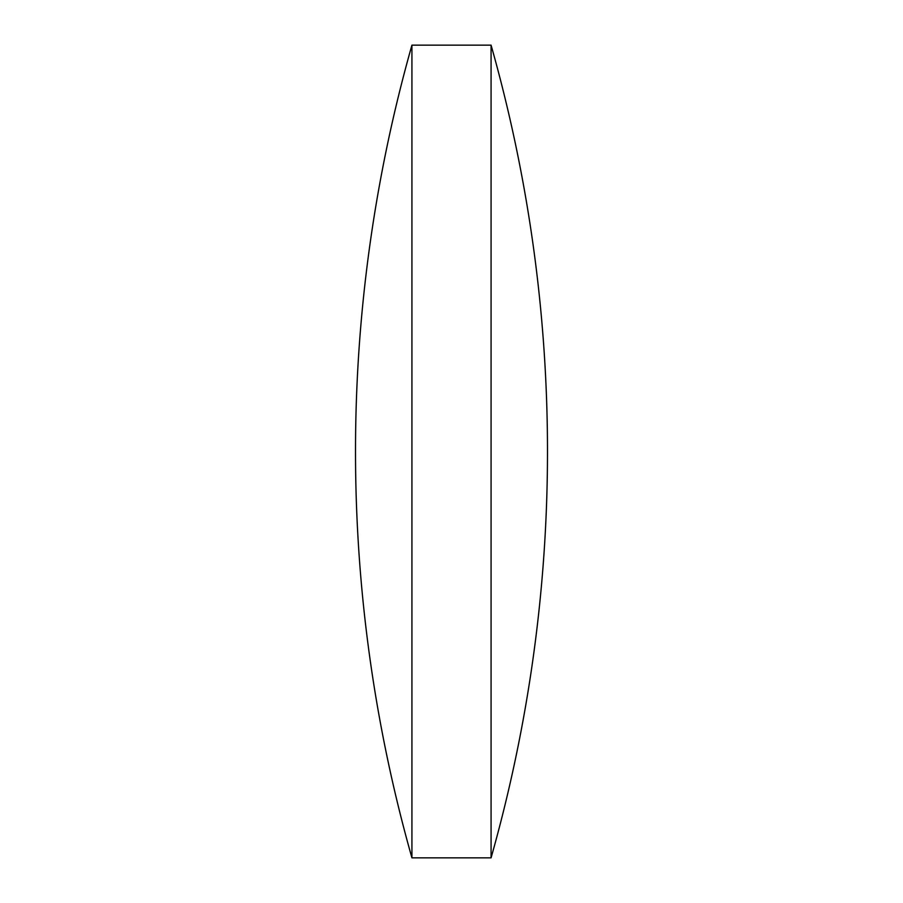 <?xml version="1.0" encoding="UTF-8"?>
<svg xmlns="http://www.w3.org/2000/svg" width="903" height="903" viewBox="0 0 903 903"><rect width="100%" height="100%" fill="white"/><g stroke="black" fill="none" stroke-linecap="round" stroke-linejoin="round"><path stroke-width="0.68" stroke-dasharray="4.51 3.39" d="M491.074 45.15L491.074 857.85M411.926 45.15L411.926 857.85"/><path stroke-width="1.35" d="M411.926 451.5L411.926 45.15A1491.654 1491.654 0 0 0 411.926 857.85L411.926 451.5M491.074 45.15A1491.654 1491.654 0 0 1 491.074 857.85L491.074 45.15L411.926 45.15M411.926 857.85L491.074 857.85"/></g></svg>
